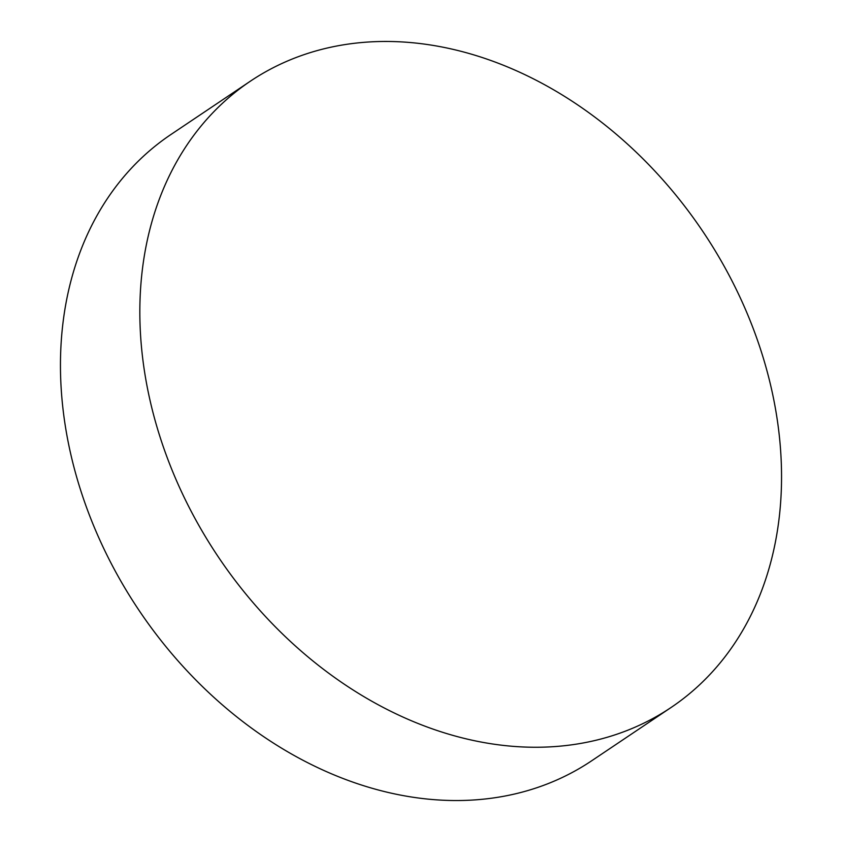 <?xml version="1.0" encoding="UTF-8"?>
<svg xmlns="http://www.w3.org/2000/svg" width="842" height="842" viewBox="0 0 842 842"><rect width="100%" height="100%" fill="white"/><g stroke="black" fill="none" stroke-linecap="round" stroke-linejoin="round"><path stroke-width="1.26" d="M199.28 526.166A377.248 291.858 56.1 0 0 670.948 707.575A377.248 291.858 56.1 0 0 722.099 262.546A377.248 291.858 56.1 0 0 250.442 81.137A377.248 291.858 56.1 0 0 199.28 526.166M250.442 81.137L171.052 134.425A377.248 291.858 56.1 0 0 119.901 579.454A377.248 291.858 56.1 0 0 591.558 760.863L670.948 707.575"/></g></svg>
